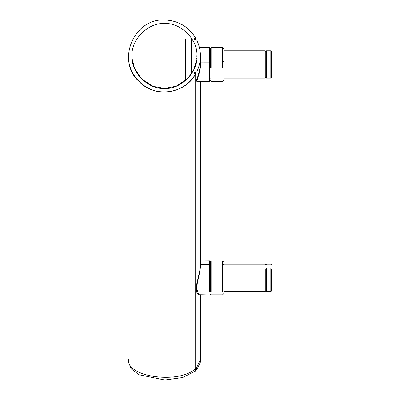 <?xml version="1.0" encoding="UTF-8"?>
<svg xmlns="http://www.w3.org/2000/svg" width="400" height="400" viewBox="0 0 400 400"><rect width="100%" height="100%" fill="white"/><g stroke="black" fill="none" stroke-linecap="round" stroke-linejoin="round"><path stroke-width="0.6" d="M185.39 39.055L185.39 73.075L191.31 73.075L191.31 39.055L185.39 39.055M185.39 73.075L185.39 80.74M191.31 73.075L191.31 39.055M195.395 73.565L195.645 74L195.395 73.565L194.67 73.565L194.67 72.45L196.65 72.13C201.7 61.38 201.7 50.63 196.66 39.88L194.67 39.56L194.67 38.44L195.395 38.43L195.645 38C188.525 26.605 178.25 20.605 164.83 20C133.77 18.005 115.87 60.915 139.14 81.58C154.64 98.22 185 94.01 195.645 74C188.525 85.395 178.25 91.395 164.83 92C145.475 92.705 127.95 75.355 128.465 56L128.465 56.025M200.47 58.525L200.73 62.835L209.665 62.83L209.665 81.485L196.785 81.335L199.95 70.695L200.7 64.44L200.405 64.02L200.165 51.32M200.47 81.405L200.46 265.545L199.74 270.87L196.83 283.58L196.41 287.87L196.705 291.545L197.215 293.05L198.51 294.54M200.405 64.02L199.82 68.83C198.755 73.57 197.75 77.085 196.805 79.375L196.475 80.32L196.82 81.37M199.825 68.825L199.82 68.83C198.81 73.715 197.805 77.225 196.805 79.375M265.055 268.595L265.055 291.59L265.775 290.87L266.495 291.59L266.495 268.595M211.105 291.935L211.105 260.99L210.385 261.71L210.385 291.315M222.57 291.94L222.57 260.99L224.01 262.43L224.01 290.745M200.47 262.42L200.73 264.71L209.665 264.645L209.665 260.9L200.47 260.97M209.665 291.17L209.665 264.645M209.665 294.925L198.79 294.72L196.785 288.86L197.28 283.295L199.95 270.99L200.73 264.71M210.385 264.23L209.665 264.23L209.665 271.82M265.775 269.085L265.775 290.87M270.815 268.595L270.815 291.59L266.495 291.59M271.535 269.085L271.535 290.87L270.815 291.59M209.665 62.83L209.665 47.415M200.715 64.03L200.73 62.835M210.385 50.785L209.665 50.785L209.665 66.88M211.105 67.44L211.105 47.525L210.385 48.245L210.385 67.275M222.57 67.45L222.57 47.525L224.01 48.965L224.01 67.195M270.815 50.765L271.535 51.485L271.535 77.405L270.815 78.125L266.495 78.125L266.495 50.765L270.815 50.765L270.815 78.125M266.495 50.765L265.775 51.485L265.775 77.405L266.495 78.125M265.775 51.485L265.055 50.765L265.055 78.125L265.775 77.405M195.4 370.785L195.65 371L182.625 377.545L164.83 380L139.14 374.79L131.245 368.93L128.47 362L128.47 359.505C126.43 377.26 179.63 384.365 195.65 368.505L195.65 371L195.4 370.785M195.685 367.73L196.655 367.57L200.47 359.505L200.47 362L196.655 370.065L195.685 370.225M195.395 38.43L195.645 38M132.065 56C130.62 39.97 148.435 22.15 164.47 23.6C180.5 22.15 198.315 39.97 196.87 56C198.315 72.03 180.5 89.85 164.47 88.4C148.435 89.85 130.62 72.03 132.065 56M195.4 368.29L195.65 368.505M210.385 264.5L211.105 263.88M224.01 265.07L222.57 263.875M200.715 265.485L200.46 265.545M210.385 61.615L211.105 61.45M224.01 61.7L222.57 61.445M196.655 367.57L196.655 370.065M196.14 367.73L196.14 370.225M195.685 39.56L195.685 38.145M195.685 370.93L195.685 73.855M200.47 359.505L200.47 294.845M271.535 264.95L270.815 264.23L266.495 264.23L265.775 264.95L265.055 264.23L224.01 264.23M210.385 294.11L211.105 294.83L222.57 294.83L224.01 293.39M211.105 260.99L222.57 260.99M209.665 291.61L210.385 291.61M196.445 286.295L196.595 291.035M196.705 291.545C196.505 293.24 199.785 295.66 199.22 294.835M199.45 47.495L209.665 47.405M209.665 78.15L210.385 78.15M210.385 80.645L211.105 81.365L222.57 81.365L224.01 79.925M211.105 47.525L222.57 47.525M265.055 50.765L224.01 50.765M196.76 79.495C197.72 77.51 198.745 73.94 199.83 68.79M224.01 291.59L265.055 291.59M224.01 78.125L265.055 78.125M196.865 56.295L196.845 57.165M196.8 58.075L196.75 58.785M196.615 60.04L193.65 70.075L187.555 78.73L176.14 86.225L164.685 88.4L153.245 86.395L141.735 79.085L134.63 68.625L132.22 59.16M132.13 57.98L132.09 57.19M132.075 56.65L132.065 56.125"/></g></svg>
